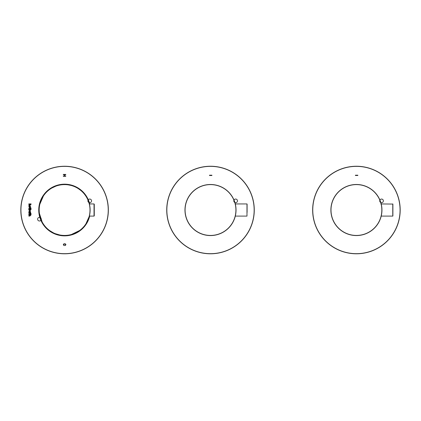 <?xml version="1.0" encoding="UTF-8"?>
<svg xmlns="http://www.w3.org/2000/svg" width="421" height="421" viewBox="0 0 421 421"><rect width="100%" height="100%" fill="white"/><g stroke="black" fill="none" stroke-linecap="round" stroke-linejoin="round"><path stroke-width="0.63" d="M46.542 191.955A25.534 25.534 0 0 1 89.384 203.943A25.534 25.534 0 0 0 46.542 191.955M94.278 204.185L94.278 215.857L94.036 203.943L94.036 216.099L89.384 216.099A25.534 25.534 0 0 1 82.627 228.087A25.534 25.534 0 0 0 89.384 216.099L85.621 224.498M30.28 214.11L30.28 213.61L29.312 213.61L29.17 214.11L28.781 213.679L30.601 212.937L31.133 213.61L30.601 213.61L30.601 214.11L30.28 214.11M30.47 212.358L30.638 211.816L29.707 210.916L28.781 211.805L28.817 212.71L30.591 212.71L30.47 212.358M28.817 205.132L30.307 204.811L29.859 204.301L28.817 204.301L28.817 203.906L31.028 203.906L31.133 204.301L30.428 204.301L30.638 204.806L29.838 205.527L28.817 205.527L28.817 205.132M65.071 245.296C67.134 243.449 61.913 243.738 64.26 245.332L64.181 245.638C61.092 243.264 67.981 243.101 65.144 245.601L65.071 245.296M30.28 208.753L30.28 208.253L29.312 208.253L29.17 208.753L28.781 208.321L30.601 207.579L31.133 208.253L30.601 208.253L30.601 208.753L30.28 208.753M89.699 216.099A25.839 25.839 0 0 1 38.827 212.063A25.839 25.839 0 0 1 60.508 184.503A25.839 25.839 0 0 1 89.699 203.943M63.318 174.726L63.318 174.405L65.755 174.405L65.755 174.726L64.755 174.726L64.755 175.994L65.755 175.994L65.755 176.315L63.318 176.315L63.318 175.994L64.471 175.994L64.471 174.726L63.318 174.726M29.707 205.748L30.638 206.648L29.559 207.537L28.781 206.637L29.707 205.748M28.817 209.453L28.817 209.063L31.033 209.063L31.133 209.453L30.428 209.453L30.57 210.316L29.68 210.753L28.781 209.958L28.817 209.453M28.817 215.663L30.307 215.341L29.859 214.831L28.817 214.831L28.817 214.436L31.028 214.436L31.133 214.831L30.428 214.831L30.638 215.341L29.838 216.057L28.817 216.057L28.817 215.663M64.587 253.795A43.773 43.773 0 0 1 26.676 188.134A43.773 43.773 0 0 1 102.492 188.134A43.773 43.773 0 0 1 64.587 253.795M29.628 206.153L29.112 206.648L29.707 207.148L30.301 206.632L29.628 206.153M29.102 209.921L29.854 210.347L30.312 209.905L30.086 209.447L29.338 209.447A0.595 0.595 0 0 0 29.102 209.921M29.112 211.821L29.717 211.316L30.301 211.8L29.707 212.316L29.112 211.821M209.484 175.204L209.484 175.499L211.916 175.499L211.916 175.204L209.484 175.204M210.5 253.795A43.773 43.773 0 0 1 172.589 188.134A43.773 43.773 0 0 1 248.411 188.134A43.773 43.773 0 0 1 210.5 253.795M234.497 218.757C235.05 217.131 235.05 217.131 234.497 218.757C235.05 217.131 235.05 217.131 234.497 218.757C235.05 217.131 235.05 217.131 234.497 218.757C235.05 217.131 235.05 217.131 234.497 218.757C235.05 217.131 235.05 217.131 234.497 218.757A25.534 25.534 0 0 1 184.966 210.021A25.534 25.534 0 0 0 223.267 232.134A25.534 25.534 0 0 0 223.267 187.908A25.534 25.534 0 0 0 184.966 210.021M234.497 201.291C235.05 202.917 235.05 202.917 234.497 201.291C235.05 202.917 235.05 202.917 234.497 201.291C235.05 202.917 235.05 202.917 234.497 201.291C235.05 202.917 235.05 202.917 234.497 201.291C235.05 202.917 235.05 202.917 234.497 201.291M247.101 212.4L247.101 204.064L247.101 212.4M40.59 218.757C40.037 217.131 40.037 217.131 40.59 218.757C40.037 217.131 40.037 217.131 40.59 218.757C40.037 217.131 40.037 217.131 40.59 218.757C40.037 217.131 40.037 217.131 40.59 218.757C40.037 217.131 40.037 217.131 40.59 218.757A25.534 25.534 0 0 0 88.578 218.757C89.131 217.131 89.131 217.131 88.578 218.757C89.131 217.131 89.131 217.131 88.578 218.757C89.131 217.131 89.131 217.131 88.578 218.757C89.131 217.131 89.131 217.131 88.578 218.757C89.131 217.131 89.131 217.131 88.578 218.757M40.59 201.291C40.037 202.917 40.037 202.917 40.59 201.291C40.037 202.917 40.037 202.917 40.59 201.291C40.037 202.917 40.037 202.917 40.59 201.291C40.037 202.917 40.037 202.917 40.59 201.291C40.037 202.917 40.037 202.917 40.59 201.291M88.578 201.291C89.131 202.917 89.131 202.917 88.578 201.291C89.131 202.917 89.131 202.917 88.578 201.291C89.131 202.917 89.131 202.917 88.578 201.291C89.131 202.917 89.131 202.917 88.578 201.291C89.131 202.917 89.131 202.917 88.578 201.291M39.137 207.921L39.311 207.469M90.12 210.021A25.534 25.534 0 0 0 51.815 187.908A25.534 25.534 0 0 0 51.815 232.134A25.534 25.534 0 0 0 90.12 210.021A25.534 25.534 0 0 0 51.815 187.908A25.534 25.534 0 0 0 51.815 232.134A25.534 25.534 0 0 0 90.12 210.021M355.403 175.204L355.403 175.499L357.834 175.499L357.834 175.204L355.403 175.204M356.413 253.795A43.773 43.773 0 0 1 318.508 188.134A43.773 43.773 0 0 1 394.324 188.134A43.773 43.773 0 0 1 356.413 253.795M380.41 218.757C380.963 217.131 380.963 217.131 380.41 218.757C380.963 217.131 380.963 217.131 380.41 218.757C380.963 217.131 380.963 217.131 380.41 218.757C380.963 217.131 380.963 217.131 380.41 218.757C380.963 217.131 380.963 217.131 380.41 218.757A25.534 25.534 0 0 1 330.88 210.021A25.534 25.534 0 0 0 369.185 232.134A25.534 25.534 0 0 0 369.185 187.908A25.534 25.534 0 0 0 330.88 210.021M380.41 201.291C380.963 202.917 380.963 202.917 380.41 201.291C380.963 202.917 380.963 202.917 380.41 201.291C380.963 202.917 380.963 202.917 380.41 201.291C380.963 202.917 380.963 202.917 380.41 201.291C380.963 202.917 380.963 202.917 380.41 201.291M392.893 204.064L392.893 215.978L392.893 204.064L380.858 203.943M64.587 253.674A43.652 43.652 0 0 1 26.781 188.198A43.652 43.652 0 0 1 102.387 188.198A43.652 43.652 0 0 1 64.587 253.674M210.5 253.674A43.652 43.652 0 0 1 172.694 188.198A43.652 43.652 0 0 1 248.306 188.198A43.652 43.652 0 0 1 210.5 253.674M185.087 210.021A25.413 25.413 0 0 0 223.209 232.029A25.413 25.413 0 0 0 223.209 188.013A25.413 25.413 0 0 0 185.087 210.021M235.302 203.943L246.98 203.943L246.98 216.099L235.302 216.099M89.999 210.021A25.413 25.413 0 0 0 51.878 188.013A25.413 25.413 0 0 0 51.878 232.029A25.413 25.413 0 0 0 89.999 210.021M356.413 253.674A43.652 43.652 0 0 1 318.613 188.198A43.652 43.652 0 0 1 394.219 188.198A43.652 43.652 0 0 1 356.413 253.674M331.001 210.021A25.413 25.413 0 0 0 369.122 232.029A25.413 25.413 0 0 0 369.122 188.013A25.413 25.413 0 0 0 331.001 210.021M392.772 203.943L392.772 216.099L381.215 216.099M72.365 185.698L66.818 184.582M64.166 184.487L61.187 184.714M56.782 185.708L50.767 188.55M43.658 195.391L39.59 204.801M39.19 212.684L42.284 222.456M48.662 229.987L54.362 233.418L60.845 235.281M70.854 234.776L80.206 230.219M87.379 198.512L85.421 195.26M81.927 191.276L77.211 187.829M234.918 202.548A1.826 1.826 0 0 0 237.449 200.659A1.826 1.826 0 0 0 234.55 199.412A1.826 1.826 0 0 0 234.918 202.548A1.826 1.826 0 0 0 237.449 200.659A1.826 1.826 0 0 0 234.55 199.412A1.826 1.826 0 0 0 234.918 202.548A1.826 1.826 0 0 0 237.449 200.659A1.826 1.826 0 0 0 234.55 199.412A1.826 1.826 0 0 0 234.918 202.548A1.826 1.826 0 0 0 237.449 200.659A1.826 1.826 0 0 0 234.55 199.412A1.826 1.826 0 0 0 234.918 202.548L234.918 202.548M40.169 217.494A1.826 1.826 0 0 0 37.637 219.383A1.826 1.826 0 0 0 40.537 220.636A1.826 1.826 0 0 0 40.169 217.494A1.826 1.826 0 0 0 37.637 219.383A1.826 1.826 0 0 0 40.537 220.636A1.826 1.826 0 0 0 40.169 217.494A1.826 1.826 0 0 0 37.637 219.383A1.826 1.826 0 0 0 40.537 220.636A1.826 1.826 0 0 0 40.169 217.494A1.826 1.826 0 0 0 37.637 219.383A1.826 1.826 0 0 0 40.537 220.636A1.826 1.826 0 0 0 40.169 217.494L40.169 217.494M88.999 202.548A1.826 1.826 0 0 0 91.536 200.659A1.826 1.826 0 0 0 88.631 199.412A1.826 1.826 0 0 0 88.999 202.548A1.826 1.826 0 0 0 91.536 200.659A1.826 1.826 0 0 0 88.631 199.412A1.826 1.826 0 0 0 88.999 202.548A1.826 1.826 0 0 0 91.536 200.659A1.826 1.826 0 0 0 88.631 199.412A1.826 1.826 0 0 0 88.999 202.548A1.826 1.826 0 0 0 91.536 200.659A1.826 1.826 0 0 0 88.631 199.412A1.826 1.826 0 0 0 88.999 202.548L88.999 202.548M94.036 203.943L89.384 203.943M380.831 202.548A1.826 1.826 0 0 0 383.363 200.659A1.826 1.826 0 0 0 380.463 199.412A1.826 1.826 0 0 0 380.831 202.548A1.826 1.826 0 0 0 383.363 200.659A1.826 1.826 0 0 0 380.463 199.412A1.826 1.826 0 0 0 380.831 202.548A1.826 1.826 0 0 0 383.363 200.659A1.826 1.826 0 0 0 380.463 199.412A1.826 1.826 0 0 0 380.831 202.548A1.826 1.826 0 0 0 383.363 200.659A1.826 1.826 0 0 0 380.463 199.412A1.826 1.826 0 0 0 380.831 202.548L380.831 202.548"/></g></svg>

